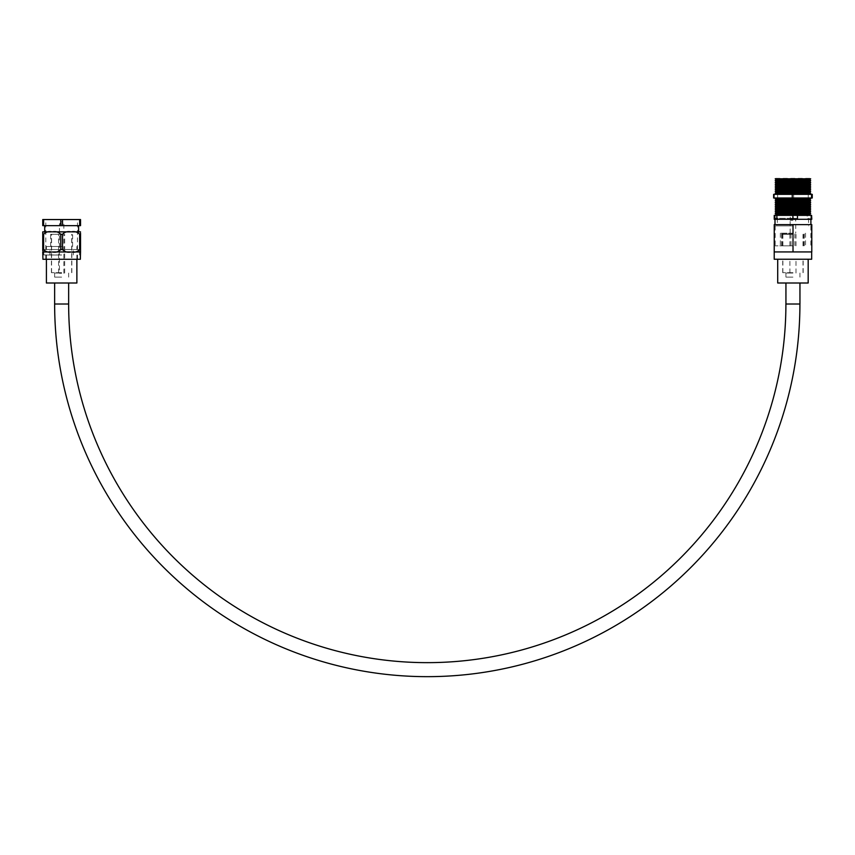 <?xml version="1.0" encoding="UTF-8"?>
<svg xmlns="http://www.w3.org/2000/svg" width="855" height="855" viewBox="0 0 855 855"><rect width="100%" height="100%" fill="white"/><g stroke="black" fill="none" stroke-linecap="round" stroke-linejoin="round"><path stroke-width="0.64" stroke-dasharray="4.28 3.21" d="M61.646 219.553L45.796 219.553L61.646 219.553M69.939 231.865L70.944 231.865C67.502 231.16 64.691 231.972 62.511 234.302L62.511 249.532L43.819 249.532L79.462 249.532L46.405 249.532L61.646 249.532L60.769 249.532L60.769 234.302C58.578 231.962 55.767 231.149 52.337 231.865L53.341 231.865M61.646 254.961L43.819 254.961L61.646 254.961M80.349 259.289L42.932 259.289M53.341 251.969L69.939 251.969M61.646 231.865L44.695 231.865L61.646 231.865M61.646 225.645L44.695 225.645L61.646 225.645M42.932 251.969L52.337 251.969C55.778 252.685 58.589 251.872 60.769 249.532M43.616 225.645L42.75 225.645L42.75 219.553L43.616 219.553L43.616 225.645L60.769 225.645L60.769 219.553L43.616 219.553M79.665 219.553L80.53 219.553L80.53 225.645L79.665 225.645L79.665 219.553L62.511 219.553L62.511 225.645L60.769 225.645M62.511 219.553L60.769 219.553M62.511 225.645L79.665 225.645M51.054 231.865L42.75 231.865M78.585 231.865L72.237 231.865M62.511 249.532C64.702 251.872 67.513 252.685 70.944 251.969L71.232 251.969C74.674 252.685 77.484 251.872 79.665 249.532L79.665 234.302C77.463 231.962 74.652 231.149 71.232 231.865L52.048 231.865C48.607 231.16 45.796 231.972 43.616 234.302L43.616 249.532C45.817 251.872 48.628 252.685 52.048 251.969L51.054 251.969M43.616 249.532L42.75 249.532L42.75 234.302L43.616 234.302M79.665 234.302L80.53 234.302L80.53 249.532L79.665 249.532M72.226 251.969L80.349 251.969M61.646 259.289L77.484 259.289L61.646 259.289M61.646 273.279L59.444 273.279L61.646 273.279M61.646 224.106L59.444 224.106L61.646 224.106M799.949 304.017L785.905 304.017M793.013 245.834L775.164 245.834L793.013 245.834M793.013 225.87L775.164 225.87L793.013 225.87M792.948 233.18L780.348 233.18L792.948 233.18M792.948 245.834L780.348 245.834L792.948 245.834M792.948 225.87L777.313 225.87L792.948 225.87M792.948 218.314L774.993 218.314L792.948 218.314M792.948 224.619L774.993 224.619L792.948 224.619M808.178 283.005L777.708 283.005M61.646 273.055L54.635 273.055L61.646 273.055M61.646 277.138L54.635 277.138L61.646 277.138M61.646 234.302L50.669 234.302L61.646 234.302M61.646 272.692L51.428 272.692L61.646 272.692M76.875 283.005L46.405 283.005M61.646 246.486L46.405 246.486L61.646 246.486M61.646 255.025L46.405 255.025L61.646 255.025M811.673 259.236L774.213 259.236M792.948 251.926L811.673 251.926L774.235 251.926L774.235 245.834L774.235 251.926L792.948 251.926M793.013 224.619L774.235 224.619L774.235 251.926L793.013 251.926L793.013 224.619L811.78 224.619L811.78 251.926L793.013 251.926M792.948 259.236L808.178 259.236L792.948 259.236M792.948 283.005L799.949 283.005L792.948 283.005M792.948 234.302L781.972 234.302L792.948 234.302M792.948 233.907L781.62 233.907L792.948 233.907M792.948 273.055L785.937 273.055L792.948 273.055M792.948 277.138L785.937 277.138L792.948 277.138M792.948 272.692L782.731 272.692L792.948 272.692M807.227 215.364L811.78 215.364L811.78 218.709L807.227 218.709L807.227 215.364L793.109 215.364L793.013 219.297L774.235 219.297L774.235 215.364L774.235 218.709L776.874 218.709M793.013 215.364L775.164 215.364L793.013 215.364M793.013 218.709L790.277 218.709L790.277 215.364L774.309 215.364M811.577 218.709L811.78 219.297L793.013 219.297M793.109 215.364L790.277 215.364M793.109 218.709L790.277 218.709M792.842 218.709L797.459 218.709M811.78 218.709L807.227 218.709M776.126 214.445L809.76 214.445M792.948 215.364L775.207 215.364L792.948 215.364M775.207 213.536L810.679 213.536M776.126 212.617L809.76 212.617M775.207 211.709L810.679 211.709M776.126 210.79L809.76 210.79M775.207 209.881L810.679 209.881M776.126 208.962L809.76 208.962M775.207 208.054L810.679 208.054M776.126 207.134L809.76 207.134M775.207 206.215L810.679 206.215M776.126 205.307L809.76 205.307M775.207 204.388L810.679 204.388M776.126 203.479L809.76 203.479M775.207 202.56L810.679 202.56M776.126 201.652L809.76 201.652M775.207 200.733L810.679 200.733M776.126 199.824L809.76 199.824M775.207 198.905L810.679 198.905M792.948 197.997L776.126 197.997L792.948 197.997M792.948 194.342L776.126 194.342L792.948 194.342M775.207 193.422L810.679 193.422M776.126 192.514L809.76 192.514M775.207 191.595L810.679 191.595M776.126 190.676L809.76 190.676M775.207 189.767L810.679 189.767M776.126 188.848L809.76 188.848M775.207 187.94L810.679 187.94M776.126 187.021L809.76 187.021M775.207 186.112L810.679 186.112M776.126 185.193L809.76 185.193M775.207 184.285L810.679 184.285M776.126 183.365L809.76 183.365M775.207 182.457L810.679 182.457M776.126 181.538L809.76 181.538M775.207 180.629L810.679 180.629M776.126 179.71L809.76 179.71M775.207 178.802L810.679 178.802M775.667 178.342L810.219 178.342M812.25 194.342L773.636 194.342M773.636 197.997L812.25 197.997M793.632 197.997L793.632 194.342M774.331 197.997L774.331 194.342M60.769 234.302L62.511 234.302M792.948 220.344L790.159 220.344L792.948 220.344M68.646 304.017L54.635 304.017M45.796 249.532L45.796 219.553M43.819 254.961L43.819 249.532M45.796 259.289L45.796 254.961M77.484 259.289L77.484 254.961M79.462 254.961L79.462 249.532M77.484 249.532L77.484 219.553M63.836 273.279L63.836 224.106L61.646 221.723L59.444 224.106L59.444 273.279M775.164 225.87L775.164 245.834M805.538 233.18L805.538 245.834M793.29 217.907L795.727 220.344L795.727 233.18M777.313 218.314L777.313 225.87M810.893 218.314L810.893 219.297M54.635 277.138L54.635 273.055M58.589 273.055L58.589 234.302M71.692 272.692L71.692 234.302M51.428 272.692L51.428 234.302M72.611 246.486L72.611 234.302M76.875 249.532L76.875 246.486M73.338 255.025L73.338 249.532M76.875 259.289L76.875 255.025M46.405 259.289L46.405 255.025M49.943 255.025L49.943 249.532M46.405 249.532L46.405 246.486M50.669 246.486L50.669 234.302M71.852 272.692L71.852 234.302M51.589 272.692L51.589 234.302M64.691 273.055L64.691 234.302M68.646 277.138L68.646 273.055M774.993 218.314L774.993 219.297M808.573 218.314L808.573 225.87M790.159 233.18L790.159 220.344L792.596 217.907M780.348 233.18L780.348 245.834M810.85 225.87L810.85 245.834M781.972 245.834L781.972 234.302M803.155 245.834L803.155 234.302M795.994 245.834L795.994 234.302M782.891 245.834L782.891 234.302M781.62 233.907L781.62 245.834M794.894 233.907L794.894 245.834M790.993 233.907L790.993 245.834M804.266 233.907L804.266 245.834M802.995 245.834L802.995 234.302M789.892 245.834L789.892 234.302M782.731 245.834L782.731 234.302M803.914 245.834L803.914 234.302M795.994 273.055L795.994 259.236M799.949 277.138L799.949 273.055M785.937 277.138L785.937 273.055M789.892 273.055L789.892 259.236M782.891 272.692L782.891 259.236M803.155 272.692L803.155 259.236M782.731 272.692L782.731 259.236M802.995 272.692L802.995 259.236M775.164 215.364L775.164 219.297M810.85 215.364L810.85 219.297M777.623 178.342L777.623 215.364M808.264 178.342L808.264 215.364"/><path stroke-width="1.28" d="M51.054 251.969L42.75 251.969L42.932 259.289L80.349 259.289L80.53 251.969L72.226 251.969M53.341 231.865L69.939 231.865M52.337 231.865C55.778 231.16 58.589 231.972 60.769 234.302L60.769 249.532C58.578 251.872 55.767 252.685 52.337 251.969L52.048 251.969C48.607 252.685 45.796 251.872 43.616 249.532L43.616 234.302C45.817 231.962 48.628 231.149 52.048 231.865L52.337 231.865M43.616 219.553L42.75 219.553L42.75 225.645L43.616 225.645L43.616 219.553L60.769 219.553L60.769 225.645L62.511 225.645L62.511 219.553L80.53 219.553L80.53 225.645L62.511 225.645M60.769 219.553L62.511 219.553M79.665 219.553L79.665 225.645M60.769 225.645L43.616 225.645M42.75 231.865L42.75 234.302L42.75 231.865L51.054 231.865M70.944 231.865L71.232 231.865C74.674 231.16 77.484 231.972 79.665 234.302L79.665 249.532C77.463 251.872 74.652 252.685 71.232 251.969L70.944 251.969C67.502 252.685 64.691 251.872 62.511 249.532L62.511 234.302C64.702 231.962 67.513 231.149 70.944 231.865M72.237 231.865L80.53 231.865L78.585 231.865L78.585 225.645M43.616 234.302L42.75 234.302L42.75 250.75M79.665 249.532L80.53 249.532L80.53 251.969L80.53 233.084M69.939 251.969L53.341 251.969M792.927 304.017L785.905 304.017A358.63 358.63 0 0 1 427.276 662.646A358.63 358.63 0 0 1 68.646 304.017L54.635 304.017A372.641 372.641 0 0 0 427.276 676.658A372.641 372.641 0 0 0 799.917 304.017M46.405 259.289L46.405 283.005L76.875 283.005L76.875 259.289M777.708 259.236L777.708 283.005L808.178 283.005L808.178 259.236M774.213 245.834L774.213 259.236L811.673 259.236L811.673 251.926M793.013 224.619L774.235 224.619L774.235 251.926L811.78 251.926L811.78 224.619L793.013 224.619L793.013 251.926M792.948 304.017L799.949 304.017L799.949 283.005M811.78 218.709L811.577 215.364L811.78 219.297L793.013 219.297L793.013 218.709L797.459 218.709L797.459 215.364L811.577 215.364M776.874 215.364L774.235 215.364L774.235 218.709L776.874 218.709L776.874 215.364L792.842 215.364L793.013 218.709M774.235 218.709L774.235 219.297L793.013 219.297M792.842 215.364L797.459 215.364M809.76 214.445L776.126 214.445L775.207 213.536L810.679 213.536L809.76 214.445L810.679 215.364M809.76 212.617L776.126 212.617L775.207 211.709L810.679 211.709L809.76 212.617L810.679 213.536M809.76 210.79L776.126 210.79L775.207 209.881L810.679 209.881L809.76 210.79L810.679 211.709M809.76 208.962L776.126 208.962L775.207 208.054L810.679 208.054L809.76 208.962L810.679 209.881M809.76 207.134L776.126 207.134L775.207 206.215L810.679 206.215L809.76 207.134L810.679 208.054M809.76 205.307L776.126 205.307L775.207 204.388L810.679 204.388L809.76 205.307L810.679 206.215M809.76 203.479L776.126 203.479L775.207 202.56L810.679 202.56L809.76 203.479L810.679 204.388M809.76 201.652L776.126 201.652L775.207 200.733L810.679 200.733L809.76 201.652L810.679 202.56M809.76 199.824L776.126 199.824L775.207 198.905L810.679 198.905L809.76 199.824L810.679 200.733M809.76 194.342L810.679 193.422L775.207 193.422L776.126 192.514L775.207 191.595L810.679 191.595L809.76 192.514L776.126 192.514M809.76 190.676L776.126 190.676L775.207 189.767L810.679 189.767L809.76 190.676L810.679 191.595M809.76 188.848L776.126 188.848L775.207 187.94L810.679 187.94L809.76 188.848L810.679 189.767M809.76 187.021L776.126 187.021L775.207 186.112L810.679 186.112L809.76 187.021L810.679 187.94M809.76 185.193L776.126 185.193L775.207 184.285L810.679 184.285L809.76 185.193L810.679 186.112M809.76 183.365L776.126 183.365L775.207 182.457L810.679 182.457L809.76 183.365L810.679 184.285M809.76 181.538L776.126 181.538L775.207 180.629L810.679 180.629L809.76 181.538L810.679 182.457M809.76 179.71L776.126 179.71L775.207 178.802L810.679 178.802L809.76 179.71L810.679 180.629M810.679 178.802L775.207 178.802M811.566 194.342L812.25 194.342L812.25 197.997L773.636 197.997L773.636 194.342L811.566 194.342L811.566 197.997M792.254 197.997L792.254 194.342M62.511 234.302L60.769 234.302M60.769 249.532L62.511 249.532M42.75 249.532L43.616 249.532M80.53 234.302L79.665 234.302M44.695 231.865L44.695 225.645M810.893 219.297L810.893 224.619M785.937 304.017L785.937 283.005M68.646 304.017L68.646 283.005M54.635 304.017L54.635 283.005M774.993 219.297L774.993 224.619M809.76 197.997L810.679 198.905M809.76 192.514L810.679 193.422M776.126 179.71L775.207 180.629M776.126 181.538L775.207 182.457M776.126 183.365L775.207 184.285M776.126 185.193L775.207 186.112M776.126 187.021L775.207 187.94M776.126 188.848L775.207 189.767M776.126 190.676L775.207 191.595M776.126 194.342L775.207 193.422M776.126 197.997L775.207 198.905M776.126 199.824L775.207 200.733M776.126 201.652L775.207 202.56M776.126 203.479L775.207 204.388M776.126 205.307L775.207 206.215M776.126 207.134L775.207 208.054M776.126 208.962L775.207 209.881M776.126 210.79L775.207 211.709M776.126 212.617L775.207 213.536M776.126 214.445L775.207 215.364"/></g></svg>
